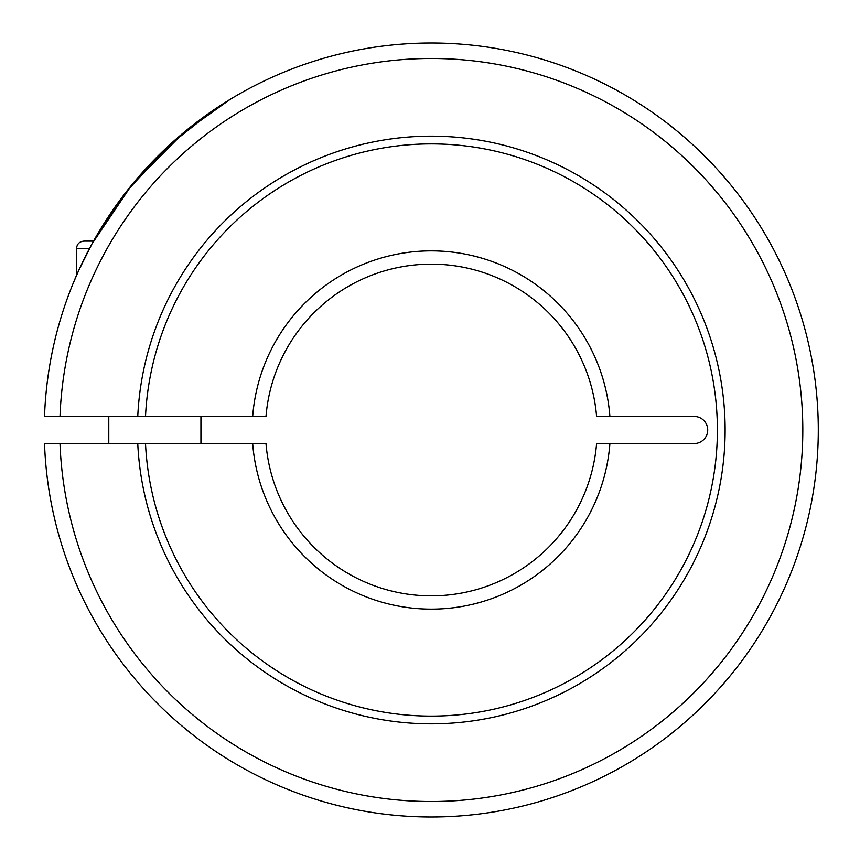 <?xml version="1.0" encoding="UTF-8"?>
<svg xmlns="http://www.w3.org/2000/svg" width="860" height="860" viewBox="0 0 860 860"><rect width="100%" height="100%" fill="white"/><g stroke="black" fill="none" stroke-linecap="round" stroke-linejoin="round"><path stroke-width="1.29" d="M431.29 595.862A165.862 165.862 0 0 1 265.987 443.545L145.512 443.545A286.1 286.1 0 0 0 438.062 716.025A286.1 286.1 0 0 0 717.39 430A286.1 286.1 0 0 0 438.062 143.975A286.1 286.1 0 0 0 145.512 416.455L265.987 416.455A165.862 165.862 0 0 1 431.29 264.138A165.862 165.862 0 0 1 596.593 416.455L694.17 416.455A13.545 13.545 0 0 1 707.716 430A13.545 13.545 0 0 1 694.17 443.545L596.593 443.545A165.862 165.862 0 0 1 431.29 595.862M60.017 416.455L44.526 416.455A387 387 0 0 1 431.29 43A387 387 0 0 1 818.29 430A387 387 0 0 1 431.29 817A387 387 0 0 1 44.526 443.545L60.017 443.545A371.52 371.52 0 0 0 431.29 801.52A371.52 371.52 0 0 0 802.81 430A371.52 371.52 0 0 0 431.29 58.48A371.52 371.52 0 0 0 60.017 416.455L137.761 416.455A293.84 293.84 0 0 1 438.062 136.235A293.84 293.84 0 0 1 725.13 430A293.84 293.84 0 0 1 438.062 723.765A293.84 293.84 0 0 1 137.761 443.545L60.017 443.545M609.901 443.545A179.127 179.127 0 0 1 431.29 609.127A179.127 179.127 0 0 1 252.679 443.545M138.051 416.455L145.211 416.455M252.679 416.455A179.127 179.127 0 0 1 431.29 250.873A179.127 179.127 0 0 1 609.901 416.455M230.362 99.244L183.868 132.429L131.698 185.029L91.923 243.993L78.733 270.405L72.853 284.079L76.54 275.34L76.54 248.475C76.938 244.047 79.399 241.585 83.915 241.112L93.525 241.112L127.001 190.888L169.71 144.792L214.989 109.091L231.028 98.846M145.211 443.545L138.051 443.545M200.939 416.455L200.939 443.545M108.79 443.545L108.79 416.455M93.525 241.112L83.915 241.112M89.505 248.475L76.54 248.475"/></g></svg>
